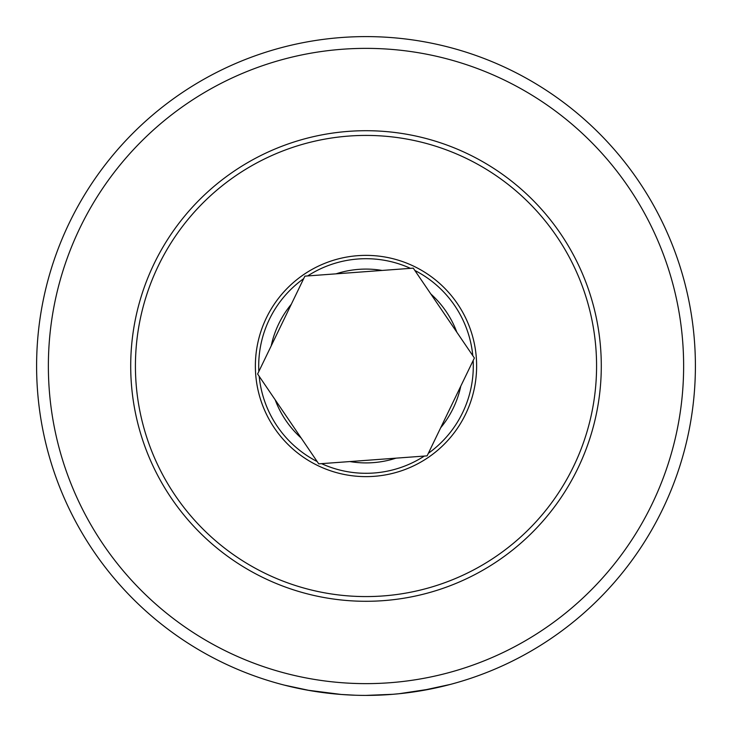 <?xml version="1.0" encoding="UTF-8"?>
<svg xmlns="http://www.w3.org/2000/svg" width="732" height="732" viewBox="0 0 732 732"><rect width="100%" height="100%" fill="white"/><g stroke="black" fill="none" stroke-linecap="round" stroke-linejoin="round"><path stroke-width="1.1" d="M392.983 694.293L366 695.4A329.4 329.4 0 0 1 36.6 366A329.4 329.4 0 0 1 366 36.6A329.4 329.4 0 0 1 695.4 366A329.4 329.4 0 0 1 366 695.4L367.281 695.4M392.087 694.366L400.907 693.543M410.341 692.399L417.222 691.392M417.606 691.328L420.589 690.843M420.891 690.798L422.135 690.578M423.92 690.267L431.752 688.775M431.953 688.73L430.681 688.986M426.838 689.736L419.216 691.072M418.356 691.209L414.605 691.795M411.164 692.289L404.384 693.158M401.191 693.515L397.101 693.927M381.198 695.052L392.727 694.311M393.212 694.275L396.094 694.018M396.213 694.009L398.428 693.799M398.913 693.753L431.34 688.858M433.381 688.437L434.488 688.199M440.454 686.872L443.867 686.067M450.418 684.402L421.01 690.77M412.949 692.033L401.969 693.433M390.156 694.512L382.754 694.97M382.086 695.007L375.187 695.272M366 48.367A317.633 317.633 0 0 1 683.633 366A317.633 317.633 0 0 1 366 683.633A317.633 317.633 0 0 1 48.367 366A317.633 317.633 0 0 1 366 48.367M301.602 689.041L286.13 685.573M284.309 685.106L309.782 690.569M322.547 692.518L326.344 693.003M338.907 694.284L343.454 694.631M349.393 694.979L351.936 695.098M355.478 695.235L340.819 694.439M341.505 694.485L340.215 694.394M323.818 692.692L321.915 692.435M315.391 691.493L314.897 691.411M307.806 690.221L302.215 689.169M301.904 689.105L299.516 688.62M299.553 688.629L300.468 688.812M300.943 688.913L304.759 689.654M307.559 690.175L341.35 694.476M309.819 690.578L325.401 692.893M413.269 268.141L382.122 270.437A96.908 96.908 0 0 0 336.034 273.841L304.887 276.138L291.309 304.256A96.908 96.908 0 0 0 271.206 345.87L257.618 373.997L275.186 399.818A96.908 96.908 0 0 0 301.172 438.029L318.731 463.859L349.878 461.563A96.908 96.908 0 0 0 395.966 458.159L427.113 455.862L440.691 427.744A96.908 96.908 0 0 0 460.794 386.13L474.382 358.003L456.814 332.182A96.908 96.908 0 0 0 430.828 293.971L413.269 268.141A108.665 108.665 0 0 0 413.241 268.141L413.241 268.141M345.824 136.308A230.58 230.58 0 0 0 136.308 386.176A230.58 230.58 0 0 0 386.176 595.692A230.58 230.58 0 0 0 595.692 345.824A230.58 230.58 0 0 0 345.824 136.308M386.588 600.386A235.283 235.283 0 0 0 600.386 345.413A235.283 235.283 0 0 0 345.413 131.614A235.283 235.283 0 0 0 131.614 386.588A235.283 235.283 0 0 0 386.588 600.386M395.966 458.159L349.878 461.563M460.794 386.13L440.691 427.744M430.828 293.971L456.814 332.182M336.034 273.841L382.122 270.437M271.206 345.87L291.309 304.256M301.172 438.029L275.186 399.818M321.54 463.649A107.293 107.293 0 0 0 424.313 456.073M356.319 255.797A110.624 110.624 0 0 1 476.203 356.319A110.624 110.624 0 0 1 375.681 476.203A110.624 110.624 0 0 1 255.797 375.681A110.624 110.624 0 0 1 356.319 255.797M410.46 268.351A107.293 107.293 0 0 0 307.687 275.927M472.799 355.679A107.293 107.293 0 0 0 414.852 270.465M428.339 453.328A107.293 107.293 0 0 0 473.156 360.537M303.661 278.672A107.293 107.293 0 0 0 258.844 371.463M259.201 376.321A107.293 107.293 0 0 0 317.148 461.535"/></g></svg>
